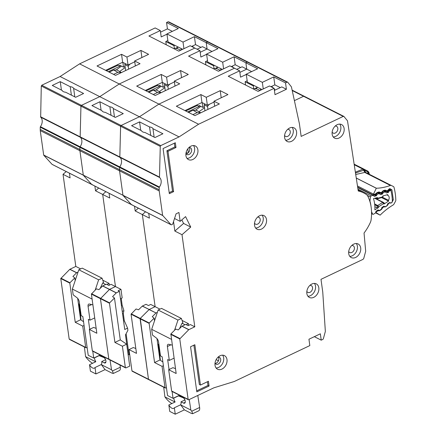 <?xml version="1.0" encoding="UTF-8"?>
<svg xmlns="http://www.w3.org/2000/svg" width="436" height="436" viewBox="0 0 436 436"><rect width="100%" height="100%" fill="white"/><g stroke="black" fill="none" stroke-linecap="round" stroke-linejoin="round"><path stroke-width="0.65" d="M376.05 194.102L377.015 194.592L376.628 195.41A0.725 0.534 -63.1 0 1 376.137 195.862L374.47 196.336A0.725 0.534 -63.1 0 1 373.979 196.156L373.608 195.557A0.725 0.534 -63.1 0 0 373.118 195.377L371.292 195.895A1.09 0.796 116.9 0 0 371.161 195.944A1.09 0.796 116.9 0 0 370.426 197.018L367.335 195.448M386.83 194.848L387.887 195.388A3.722 2.725 -63.1 0 1 387.931 195.41A3.722 2.725 -63.1 0 1 388.492 200.293L382.585 197.295M388.116 203.503L388.296 204.119L387.337 205.585L385.424 206.86A1.09 0.452 -123.7 0 0 385.348 206.664L386.928 205.656A0.725 0.534 -63.1 0 0 387.321 205.078L387.517 204.212A0.725 0.534 -63.1 0 1 387.909 203.634L389.506 202.615A0.725 0.534 -63.1 0 1 390.057 202.593L390.591 202.991A0.725 0.534 -63.1 0 0 391.141 202.969L391.31 202.86A1.815 1.33 -63.1 0 0 392.346 200.876A56.26 41.213 116.9 0 0 391.19 191.54A1.815 1.33 -63.1 0 0 390.607 190.723L388.634 189.72M371.554 213.449L372.518 213.94A1.09 0.796 116.9 0 0 372.818 214.267A1.09 0.796 116.9 0 0 373.554 214.19L375.309 213.068A0.725 0.534 -63.1 0 0 375.701 212.49L375.897 211.629A0.725 0.534 -63.1 0 1 376.29 211.051L377.887 210.027A0.725 0.534 -63.1 0 1 378.432 210.01L378.971 210.403A0.725 0.534 -63.1 0 0 379.516 210.381L381.124 209.362A0.725 0.534 -63.1 0 0 381.511 208.79L381.718 207.912A0.725 0.534 -63.1 0 1 382.105 207.345L383.702 206.31A0.725 0.534 -63.1 0 1 384.258 206.293L384.781 206.691A0.725 0.534 -63.1 0 0 385.331 206.675M369.761 201.018L369.941 201.11A29.544 21.642 -63.1 0 1 370.982 206.141M372.518 213.94L371.527 211.629M369.941 201.11L370.426 197.018M374.873 206.691L376.977 207.759L378.617 207.471L374.873 209.858A34.264 25.097 116.9 0 0 373.483 198.62L377.385 197.519L377.74 198.086L376.911 198.805A0.725 0.534 -63.1 0 1 376.59 198.778L376.59 198.778A0.725 0.534 -63.1 0 1 376.421 198.625L382.59 196.881M382.094 197.339L382.972 195.938L387.74 194.592A51.541 37.758 -63.1 0 1 387.887 195.388M388.492 200.293A51.541 37.758 -63.1 0 1 388.547 201.132L383.974 204.053L384.361 203.132L383.206 202.299A0.725 0.534 -63.1 0 1 383.26 202.337L383.331 202.38M388.073 190.63L389.13 191.17A0.725 0.534 -63.1 0 1 389.626 190.712L389.806 190.663A1.815 1.33 -63.1 0 1 390.607 190.723M389.13 191.17L388.743 191.987A0.725 0.534 -63.1 0 1 388.253 192.44L386.579 192.908A0.725 0.534 -63.1 0 1 386.1 192.734L385.718 192.129A0.725 0.534 -63.1 0 0 385.555 191.976L383.844 191.11M382.061 192.374L383.075 192.886A0.725 0.534 -63.1 0 1 383.571 192.423L385.233 191.954A0.725 0.534 -63.1 0 1 385.555 191.976M383.075 192.886L382.699 193.693A0.725 0.534 -63.1 0 1 382.198 194.156L380.53 194.614A0.725 0.534 -63.1 0 1 380.05 194.44L379.663 193.835A0.725 0.534 -63.1 0 0 379.505 193.688L377.925 192.886M377.015 194.592A0.725 0.534 -63.1 0 1 377.511 194.14L379.184 193.666A0.725 0.534 -63.1 0 1 379.505 193.688M378.617 207.471L378.802 206.659L377.347 206.108A0.725 0.534 -63.1 0 1 377.74 205.53L378.802 206.659L383.467 203.677L382.715 202.353A0.725 0.534 -63.1 0 1 383.206 202.299L375.074 198.173L383.146 202.277M383.26 202.337L383.467 203.677L383.974 204.053M388.547 201.132L381.598 197.606M375.276 198.113L377.233 198.838L382.383 197.383L383.418 195.813M218.447 360.779L216.163 359.624M203.994 111.267L204.947 110.755M197.252 104.744L197.355 105.485L199.23 106.439L199.094 105.485L202.844 107.381L202.179 102.618L207.356 105.245L214.081 102.051L210.163 103.915A5.079 3.722 116.9 0 0 207.536 106.531L204.119 104.798A5.079 3.722 116.9 0 1 204.697 103.899M204.958 110.809L204.119 104.798M207.934 109.398L207.536 106.531M195.78 109.997L200.827 106.362M204.533 107.746L198.963 111.763M200.413 112.597L196.293 110.226L193.028 110.248L197.154 112.619L200.74 112.815M197.154 112.619L192.914 114.63M188.51 112.395L193.028 110.248M259.845 90.563A17.059 8.426 -115.4 0 0 253.191 88.9M189.235 399.534L190.854 410.053L191.813 411.317L192.647 413.699L191.306 413.383L184.363 409.862L175.245 414.2L169.735 411.404L168.841 404.979L175.114 401.997A5.99 2.959 -115.4 0 1 173.757 398.128L178.488 395.883L183.72 398.03A5.99 2.959 -115.4 0 0 184.76 399.529M197.786 395.468L199.634 407.475A5.445 2.687 64.6 0 1 199.65 407.589A5.445 2.687 64.6 0 1 198.685 410.826L192.647 413.699M160.388 360.294L158.617 345.971A2.905 1.433 -115.4 0 0 158.611 345.912A2.905 1.433 -115.4 0 0 157.865 343.89M178.853 395.556L183.72 398.03M182.063 320.422L188.412 323.643L188.657 325.392M184.935 399.965L181.027 401.818L183.561 403.104A3.45 1.7 64.6 0 0 184.624 403.202A3.45 1.7 64.6 0 0 185.038 400.259A3.45 1.7 64.6 0 0 182.728 397.071L179.283 395.125M171.419 339.333L151.69 329.322L152.486 335.077L156.361 338.014A3.63 1.793 64.6 0 1 158.573 342.037L160.502 355.94L162.154 356.773L167.533 395.523L173.038 398.319L179.31 395.338M184.363 409.862L180.624 404.793A5.99 2.959 -115.4 0 0 181.027 401.818M180.624 404.793L174.351 407.774A5.99 2.959 64.6 0 1 173.692 408.363A5.99 2.959 64.6 0 1 168.841 404.979M170.945 344.816L167.386 346.511L169.315 360.409L167.664 359.569L169.043 369.526M172.089 391.479L173.038 398.319M169.315 360.409L174.029 358.169M172.22 345.116L168.737 344.298A3.63 1.793 64.6 0 0 168.029 344.347A3.63 1.793 64.6 0 0 167.386 346.511M188.412 323.643L186.205 324.695M174.553 330.275L177.953 320.073L181.376 318.449L182.891 322.803L182.035 323.212L185.033 324.733M171.915 403.545C169.697 402.265 167.642 400.428 165.745 398.035L164.906 396.885L163.713 387.228M175.245 414.2L174.351 407.774M190.854 410.053L180.635 404.864M179.474 328.684L182.035 323.212M151.69 329.322L158.126 310.012L161.543 308.383L181.376 318.449M175.043 402.03L164.906 396.885M177.953 320.073L158.126 310.012M351.765 245.506A3.81 2.79 -63.1 0 1 353.127 245.702A3.81 2.79 -63.1 0 1 354.392 247.675A3.81 2.79 -63.1 0 1 353.007 251.605A3.81 2.79 -63.1 0 1 349.677 252.499A3.81 2.79 -63.1 0 1 348.713 251.518M309.898 285.384A3.81 2.79 -63.1 0 1 311.255 285.58A3.81 2.79 -63.1 0 1 312.525 287.558A3.81 2.79 -63.1 0 1 311.141 291.482A3.81 2.79 -63.1 0 1 307.811 292.382A3.81 2.79 -63.1 0 1 306.846 291.401M335.197 126.08A3.81 2.79 -63.1 0 1 336.554 126.282A3.81 2.79 -63.1 0 1 337.824 128.255A3.81 2.79 -63.1 0 1 336.434 132.179A3.81 2.79 -63.1 0 1 333.104 133.078A3.81 2.79 -63.1 0 1 332.145 132.097M287.646 129.394A3.81 2.79 -63.1 0 1 289.003 129.59A3.81 2.79 -63.1 0 1 290.272 131.563A3.81 2.79 -63.1 0 1 288.888 135.492A3.81 2.79 -63.1 0 1 285.553 136.386A3.81 2.79 -63.1 0 1 284.594 135.405M257.583 217.15A3.81 2.79 -63.1 0 1 258.946 217.351A3.81 2.79 -63.1 0 1 260.216 219.324A3.81 2.79 -63.1 0 1 258.826 223.248A3.81 2.79 -63.1 0 1 255.496 224.148A3.81 2.79 -63.1 0 1 254.531 223.167M284.599 137.509A7.625 5.586 -63.1 0 1 287.373 129.661A7.625 5.586 -63.1 0 1 294.033 127.868A7.625 5.586 -63.1 0 1 296.573 131.819A7.625 5.586 -63.1 0 1 293.799 139.667A7.625 5.586 -63.1 0 1 287.133 141.46A7.625 5.586 -63.1 0 1 284.599 137.509M285.678 140.239A7.625 5.586 116.9 0 0 293.265 130.141A7.625 5.586 116.9 0 0 292.185 127.416M185.927 155.647A7.625 5.586 -63.1 0 1 188.701 147.793A7.625 5.586 -63.1 0 1 195.366 146A7.625 5.586 -63.1 0 1 197.9 149.951A7.625 5.586 -63.1 0 1 195.126 157.805A7.625 5.586 -63.1 0 1 188.466 159.598A7.625 5.586 -63.1 0 1 185.927 155.647M187.011 158.372A7.625 5.586 116.9 0 0 194.598 148.278A7.625 5.586 116.9 0 0 193.519 145.548M215.019 365.27A7.625 5.586 -63.1 0 1 217.787 357.416A7.625 5.586 -63.1 0 1 224.453 355.623A7.625 5.586 -63.1 0 1 226.987 359.575A7.625 5.586 -63.1 0 1 224.218 367.428A7.625 5.586 -63.1 0 1 217.553 369.221A7.625 5.586 -63.1 0 1 215.019 365.27M216.098 367.995A7.625 5.586 116.9 0 0 223.684 357.902A7.625 5.586 116.9 0 0 222.605 355.171M254.537 225.27A7.625 5.586 -63.1 0 1 257.311 217.422A7.625 5.586 -63.1 0 1 263.976 215.629A7.625 5.586 -63.1 0 1 266.51 219.581A7.625 5.586 -63.1 0 1 263.736 227.429A7.625 5.586 -63.1 0 1 257.077 229.222A7.625 5.586 -63.1 0 1 254.537 225.27M255.621 228.001A7.625 5.586 116.9 0 0 263.208 217.902A7.625 5.586 116.9 0 0 262.129 215.177M306.851 293.504A7.625 5.586 -63.1 0 1 309.625 285.656A7.625 5.586 -63.1 0 1 316.285 283.863A7.625 5.586 -63.1 0 1 318.825 287.815A7.625 5.586 -63.1 0 1 316.051 295.663A7.625 5.586 -63.1 0 1 309.391 297.456A7.625 5.586 -63.1 0 1 306.851 293.504M307.93 296.229A7.625 5.586 116.9 0 0 315.517 286.136A7.625 5.586 116.9 0 0 314.438 283.405M348.718 253.621A7.625 5.586 -63.1 0 1 351.492 245.773A7.625 5.586 -63.1 0 1 358.158 243.98A7.625 5.586 -63.1 0 1 360.692 247.931A7.625 5.586 -63.1 0 1 357.918 255.779A7.625 5.586 -63.1 0 1 351.258 257.572A7.625 5.586 -63.1 0 1 348.718 253.621M349.797 256.352A7.625 5.586 116.9 0 0 357.389 246.253A7.625 5.586 116.9 0 0 356.305 243.528M332.15 134.201A7.625 5.586 -63.1 0 1 334.919 126.353A7.625 5.586 -63.1 0 1 341.584 124.56A7.625 5.586 -63.1 0 1 344.118 128.511A7.625 5.586 -63.1 0 1 341.35 136.359A7.625 5.586 -63.1 0 1 334.685 138.152A7.625 5.586 -63.1 0 1 332.15 134.201M333.229 136.926A7.625 5.586 116.9 0 0 340.816 126.832A7.625 5.586 116.9 0 0 339.737 124.102M150.714 135.394L149.543 126.952A5.81 2.72 -7.9 0 1 152.954 128.685L154.126 137.127M186.074 153.794A3.81 2.79 116.9 0 0 189.731 148.747A3.81 2.79 116.9 0 0 189.273 147.499M188.973 147.526A3.81 2.79 -63.1 0 1 190.336 147.722A3.81 2.79 -63.1 0 1 191.606 149.701A3.81 2.79 -63.1 0 1 190.216 153.625A3.81 2.79 -63.1 0 1 186.886 154.518A3.81 2.79 -63.1 0 1 185.921 153.537M215.161 363.417A3.81 2.79 116.9 0 0 218.818 358.37A3.81 2.79 116.9 0 0 218.36 357.122M218.065 357.149A3.81 2.79 -63.1 0 1 219.422 357.346A3.81 2.79 -63.1 0 1 220.692 359.324A3.81 2.79 -63.1 0 1 219.303 363.248A3.81 2.79 -63.1 0 1 215.973 364.142A3.81 2.79 -63.1 0 1 215.013 363.161M304.208 96.269L343.851 116.39L347.497 120.821L358.245 190.979A41.017 30.046 -63.1 0 1 363.624 192.886A41.017 30.046 -63.1 0 1 366.474 194.614A7.259 5.319 -63.1 0 1 367.831 196.238A43.556 31.904 -63.1 0 1 371.107 219.842A7.259 5.319 -63.1 0 1 370.338 222.474A41.017 30.046 -63.1 0 1 364.044 233.042L365.684 251.25L363.744 258.472L363.057 259.333L320.989 279.334L322.754 292.038L325.338 331.229A1.09 0.796 -63.1 0 1 325.294 331.643L323.392 338.592A1.09 0.796 -63.1 0 1 322.705 339.459L321.228 340.162L320.346 333.812L308.944 339.23L309.822 345.585L234.323 381.478L213.853 387.827L188.804 399.736A0.725 0.534 -63.1 0 1 188.145 399.371L179.757 338.919L188.755 329.703L194.788 326.809L182.008 234.699L190.734 227.063L185.578 216.616L180.161 221.363L178.924 212.468L176.073 213.825L172.781 223.87A0.725 0.534 -63.1 0 1 172.34 224.404L171.555 224.774A0.725 0.534 -63.1 0 1 171.026 224.698L162.617 215.389L159.227 190.968A7.259 5.319 -63.1 0 1 159.162 189.764L159.222 187.556A0.725 0.534 -63.1 0 1 159.402 187.033A7.259 5.319 116.9 0 0 159.641 177.523A0.725 0.534 -63.1 0 1 159.483 177.087L160.268 146.392A0.725 0.534 -63.1 0 1 160.753 145.608L179.071 136.899L198.587 124.233L274.124 88.317L275.007 94.672L286.408 89.249L285.526 82.9L287.008 82.197A1.09 0.796 -63.1 0 1 287.635 82.175A1.09 0.796 -63.1 0 1 287.836 82.344L291.313 86.737A1.09 0.796 -63.1 0 1 291.461 87.058L299.396 123.704L301.156 136.408L343.225 116.407L292.207 90.519M344.048 116.548L343.225 116.407M209.084 386.034L196.827 391.86L190.57 346.756L194.848 344.723L200.446 385.064L208.424 381.266L209.084 386.034L207.983 385.473L196.685 390.841M173.604 191.638L169.326 193.671L163.069 148.567L175.327 142.741L175.986 147.504L168.007 151.303L173.604 191.638L172.503 191.077L169.184 192.652M184.957 110.591L201.961 102.509L200.86 94.568L206.255 97.31L220.224 90.666L227.935 94.579L213.967 101.223L219.368 103.959L194.854 115.616L176.346 106.221L200.86 94.568M152.954 128.685L162.928 133.748L154.944 137.542L144.975 132.484A5.81 2.72 -7.9 0 1 141.558 130.751L131.59 125.688L139.569 121.895L149.543 126.952M140.741 130.337L139.569 121.895M188.352 152.665L187.818 148.834M274.124 88.317L269.497 85.974L258.096 91.391L228.241 76.24L239.642 70.823L229.837 65.847L218.436 71.27L188.581 56.119L199.982 50.696L190.178 45.72L178.776 51.143L148.921 35.992L160.323 30.569L155.145 27.942L79.608 63.858L119.268 83.984L194.805 48.069L119.268 83.984L158.927 104.111L234.464 68.196L158.927 104.111L198.587 124.233M245.566 85.036L245.114 81.766L247.168 80.785M246.291 74.431L240.525 77.172L239.642 70.823M236.726 69.34L242.122 66.779L246.749 69.128L239.86 72.398L246.749 69.128L251.648 71.613M222.327 69.417L207.694 61.988L206.593 54.048L222.676 62.212L234.078 56.789L245.866 62.773L247.348 62.07A1.09 0.796 -63.1 0 1 247.975 62.048A1.09 0.796 -63.1 0 1 248.177 62.217L247.348 62.07L245.866 62.773L246.749 69.128L245.866 62.773L257.654 68.757L246.253 74.175L262.336 82.339L273.743 76.916L285.526 82.9M165.255 388.007L148.731 379.625A0.725 0.534 -63.1 0 0 149.145 379.609L148.485 379.249L140.234 318.416L140.098 318.798L131.067 314.214L136.07 308.977L138.577 309.789L142.267 306.11L146.022 304.301L148.442 305.532L150.725 304.448L155.129 306.682L142.349 214.577L145.531 211.792L142.349 214.577L135.187 210.942L134.533 206.212M142.37 306.034L149.199 309.5L155.129 306.682L149.199 309.5L156.034 312.966L149.096 309.576L140.234 318.416L149.199 309.5L142.267 306.11M52.157 164.41L131.481 204.658A0.725 0.534 -63.1 0 1 131.367 204.571L131.895 204.648L131.367 204.571L122.957 195.263L43.698 155.156L52.042 164.323L91.702 184.45L92.236 184.521L91.702 184.45L83.358 175.283L91.702 184.45L131.367 204.571L123.023 195.404L162.683 215.531M43.638 155.009L122.957 195.263L119.568 170.841A7.259 5.319 -63.1 0 1 119.502 169.642L119.568 170.841L79.908 150.714A7.259 5.319 -63.1 0 1 79.843 149.515L79.908 150.714L40.248 130.593L43.698 155.156M159.402 187.033L40.417 126.658L40.237 127.176L79.897 147.303L79.843 149.515L79.897 147.303A0.725 0.534 -63.1 0 1 80.082 146.785L79.897 147.303L119.562 167.429L119.502 169.642L119.562 167.429A0.725 0.534 -63.1 0 1 119.742 166.912L119.562 167.429L159.222 187.556M40.417 126.658A7.259 5.319 116.9 0 0 40.662 117.142L80.322 137.269A0.725 0.534 -63.1 0 1 80.164 136.839L80.322 137.269A7.259 5.319 116.9 0 1 80.082 146.785A7.259 5.319 116.9 0 0 80.322 137.269L119.982 157.396A7.259 5.319 116.9 0 1 119.742 166.912A7.259 5.319 116.9 0 0 119.982 157.396A0.725 0.534 -63.1 0 1 119.824 156.965L119.982 157.396L159.641 177.523M40.504 116.712L119.824 156.965L120.609 126.266A0.725 0.534 -63.1 0 1 121.094 125.481L120.609 126.266L80.949 106.144A0.725 0.534 -63.1 0 1 81.434 105.354L80.949 106.144L41.284 86.017L40.662 117.142M41.284 86.017L41.774 85.233L121.094 125.481L139.411 116.772L158.927 104.111L139.411 116.772L179.071 136.899M303.565 96.28L294.398 100.64L303.565 96.28L304.388 96.427M148.741 213.422L149.401 218.153L142.349 214.577L155.129 306.682L159.963 309.135M156.034 312.966L157.347 312.345M131.203 313.833L149.27 323.005L154.137 318.144L152.24 316.721L155.925 313.043M162.061 366.354L154.567 362.55L149.134 323.381L140.098 318.798L148.485 379.249L165.01 387.631L162.061 366.354L163.396 365.717M166.438 387.631L165.669 387.996L165.01 387.631L165.669 387.996M270.947 86.71L274.844 84.856L280.283 87.614M261.987 89.544L247.354 82.115L246.253 74.175M154.567 362.55L159.947 359.994L156.976 338.598M154.513 320.847L154.137 318.144M149.27 323.005L149.134 323.381M159.947 359.994L162.879 361.978M194.788 326.809L190.385 324.575L188.101 325.654L185.681 324.428L181.926 326.237L178.237 329.916L175.73 329.104L170.863 333.96L176.16 373.51L168.672 369.706L172.945 367.673L175.485 368.643M182.008 234.699L174.847 231.069L173.533 221.581M180.161 221.363L174.542 218.512M321.228 340.162L314.34 336.668M263.257 88.939L262.336 82.339M271.563 86.415A18.148 8.96 64.6 0 1 273.181 87.843M274.206 88.9A18.148 8.96 64.6 0 1 275.187 90.039M245.114 81.766L253.305 85.919L254.106 85.543M253.698 88.742L253.305 85.919M256.003 88.737L257.453 87.336L254.76 88.612M260.526 88.797L260.259 90.366M221.21 97.778L220.224 90.666M207.356 105.245L206.255 97.31M187.742 153.189L186.145 152.382M202.844 107.381L204.38 106.651M199.23 106.439L187.627 111.948M197.355 105.485L185.758 111M181.828 219.897L183.572 223.428L174.847 231.069M274.413 90.405L281.781 86.9L286.408 89.249M168.672 369.706L171.62 390.988A0.725 0.534 -63.1 0 0 171.866 391.365L188.39 399.747M214.659 106.199L213.967 101.223M190.734 227.063L183.572 223.428M274.844 84.856L273.743 76.916M200.446 385.064L199.339 384.503L193.884 345.181M207.465 381.723L207.983 385.473M175.986 147.504L174.885 146.948L174.367 143.199M168.007 151.303L166.906 150.742L174.885 146.948M172.503 191.077L166.906 150.742M164.334 91.14L165.288 90.634M157.592 84.622L157.696 85.358L159.565 86.312L159.434 85.358L163.184 87.26L162.519 82.497L167.697 85.124L174.422 81.924L170.503 83.788A5.079 3.722 116.9 0 0 167.876 86.404L164.459 84.671A5.079 3.722 116.9 0 1 165.037 83.772M165.293 90.688L164.459 84.671M168.274 89.271L167.876 86.404M156.121 89.871L161.167 86.235M164.868 87.625L159.298 91.636M160.753 92.476L156.628 90.105L153.368 90.121L157.489 92.492L161.08 92.688M157.489 92.492L153.254 94.508M148.85 92.269L153.368 90.121M220.185 70.436A17.059 8.426 -115.4 0 0 213.531 68.779M111.055 115.268L109.883 106.831A5.81 2.72 -7.9 0 1 113.295 108.564L114.466 117.001M160.753 145.608L121.094 125.481L139.411 116.772L99.751 96.645L119.268 83.984L99.751 96.645L81.434 105.354L99.751 96.645L60.092 76.523L79.608 63.858M159.483 177.087L119.824 156.965L120.609 126.266L160.268 146.392M162.617 215.389L122.957 195.263L119.568 170.841L159.227 190.968M131.961 370.862A0.725 0.534 -63.1 0 0 132.206 371.238L148.731 379.625A0.725 0.534 -63.1 0 1 148.485 379.249L131.961 370.862L129.007 349.579L133.285 347.547L135.825 348.517M125.595 367.886L109.071 359.498A0.725 0.534 -63.1 0 0 109.485 359.487L108.826 359.122L100.438 298.671L109.54 289.379L116.368 292.845L119.448 291.379L118.129 290.708L120.979 289.351L122.167 297.93L120.472 298.736M145.297 90.47L162.301 82.382L161.2 74.442L166.596 77.183L180.564 70.539L188.276 74.452L174.307 81.096L179.708 83.832L155.189 95.489L136.686 86.099L161.2 74.442M122.233 311.44L123.933 310.634L123.29 313.391L122.554 313.746M121.431 305.658L122.167 305.309L123.933 310.634M123.573 321.092L124.309 320.743L127.59 328.139L124.74 329.491L119.448 291.379M113.295 108.564L123.268 113.622L115.284 117.415L105.31 112.357A5.81 2.72 -7.9 0 1 101.899 110.624L91.931 105.567L99.909 101.768L109.883 106.831M101.081 110.21L99.909 101.768M205.906 64.91L205.454 61.639L207.509 60.659M206.631 54.309L200.865 57.051L199.982 50.696M197.067 49.219L202.462 46.652L207.089 49.001L200.2 52.276L207.089 49.001L211.989 51.486M182.668 49.29L168.034 41.867L166.934 33.926L183.016 42.085L194.418 36.668L206.206 42.646L207.689 41.943A1.09 0.796 -63.1 0 1 208.31 41.927A1.09 0.796 -63.1 0 1 208.512 42.09L207.689 41.943L206.206 42.646L207.089 49.001L206.206 42.646L217.995 48.63L206.593 54.048M102.711 285.912L109.54 289.379L115.469 286.556L109.436 289.45L100.438 298.671L91.407 294.087L96.411 288.85L98.918 289.668L102.607 285.989L106.357 284.174L108.782 285.406L111.066 284.321L115.469 286.556L102.689 194.451L105.872 191.666L102.689 194.451L95.528 190.815L94.874 186.085M83.298 175.136L79.908 150.714L83.298 175.136M80.164 136.839L80.949 106.144L80.164 136.839M109.082 193.295L109.741 198.026L102.689 194.451L115.469 286.556L120.979 289.351M91.538 293.711L109.61 302.878L114.477 298.017L112.575 296.6L116.265 292.916L102.607 285.989M122.402 346.228L114.908 342.423L109.474 303.254L100.438 298.671L108.826 359.122L125.35 367.51L122.402 346.228L126.674 344.195L129.715 366.109L126.009 367.87L125.35 367.51L126.009 367.87M127.59 328.139L127.895 330.363L125.486 334.892L128.473 357.171M129.748 354.92L129.001 354.539L128.26 354.888M231.287 66.583L235.184 64.73L240.623 67.493M114.908 342.423L120.287 339.867L114.477 298.017M109.61 302.878L109.474 303.254M120.287 339.867L126.674 344.195M121.208 298.388L122.167 305.309M123.29 313.391L124.309 320.743M126.113 333.72L129.001 354.539M223.592 68.817L222.676 62.212M231.898 66.294A18.148 8.96 64.6 0 1 233.522 67.716M205.454 61.639L213.645 65.798L214.441 65.416M214.038 68.621L213.645 65.798M216.343 68.616L217.787 67.209L215.101 68.49M220.867 68.675L220.6 70.24M181.55 77.652L180.564 70.539M167.697 85.124L166.596 77.183M163.184 87.26L164.721 86.53M159.565 86.312L147.968 91.827M157.696 85.358L146.098 90.873M138.37 208.157L135.187 210.942M129.007 349.579L136.501 353.383L131.067 314.214M175 86.072L174.307 81.096M235.184 64.73L234.078 56.789M124.674 71.019L125.628 70.507M117.933 64.495L118.036 65.237L119.905 66.185L119.775 65.231L123.519 67.133L122.859 62.37L128.037 64.997L134.762 61.798L130.844 63.661A5.079 3.722 116.9 0 0 128.217 66.277L124.8 64.544A5.079 3.722 116.9 0 1 125.377 63.645M125.633 70.561L124.8 64.544M128.615 69.144L128.217 66.277M116.456 69.744L121.502 66.109M125.208 67.498L119.638 71.509M121.094 72.349L116.968 69.978L113.703 70L117.829 72.365L121.421 72.567M117.829 72.365L113.594 74.382M109.185 72.147L113.703 70M180.526 50.309A17.059 8.426 -115.4 0 0 173.871 48.652M110.025 359.983L111.534 369.804L112.488 371.063L113.322 373.445L111.987 373.134L105.043 369.614L95.92 373.952L90.416 371.156L89.522 364.73L95.795 361.749A5.99 2.959 -115.4 0 1 94.438 357.88L99.163 355.629L104.4 357.776A5.99 2.959 -115.4 0 0 105.441 359.28M119.976 365.036L120.314 367.226A5.445 2.687 64.6 0 1 120.331 367.335A5.445 2.687 64.6 0 1 119.36 370.578L113.322 373.445M81.069 320.04L79.297 305.718A2.905 1.433 -115.4 0 0 79.292 305.658A2.905 1.433 -115.4 0 0 78.545 303.636M99.528 355.307L104.4 357.776M102.743 280.174L109.093 283.395L109.332 285.144M105.616 359.711L101.708 361.569L104.242 362.856A3.45 1.7 64.6 0 0 105.305 362.954A3.45 1.7 64.6 0 0 105.714 360.011A3.45 1.7 64.6 0 0 103.403 356.822L99.958 354.877M92.1 299.085L72.365 289.068L73.166 294.823L77.036 297.766A3.63 1.793 64.6 0 1 79.254 301.788L81.183 315.686L82.835 316.525L88.208 355.275L93.718 358.07L99.991 355.089M105.043 369.614L101.305 364.54A5.99 2.959 -115.4 0 0 101.708 361.569M101.305 364.54L95.032 367.526A5.99 2.959 64.6 0 1 94.372 368.115A5.99 2.959 64.6 0 1 89.522 364.73M91.625 304.568L88.067 306.257L89.996 320.16L88.344 319.321L89.723 329.278M92.77 351.225L93.718 358.07M89.996 320.16L94.71 317.915M92.901 304.868L89.413 304.045A3.63 1.793 64.6 0 0 88.71 304.099A3.63 1.793 64.6 0 0 88.067 306.257M109.093 283.395L106.885 284.441M95.233 290.027L98.634 279.819L102.057 278.195L103.572 282.555L102.716 282.959L105.714 284.479M92.596 363.297C90.377 362.016 88.323 360.174 86.426 357.782L85.581 356.632L84.393 346.974M95.92 373.952L95.032 367.526M111.534 369.804L101.31 364.616M100.155 288.43L102.716 282.959M72.365 289.068L78.802 269.759L82.224 268.135L102.057 278.195M95.724 361.782L85.581 356.632M98.634 279.819L78.802 269.759M71.39 95.141L70.223 86.704A5.81 2.72 -7.9 0 1 73.635 88.437L74.807 96.874M92.301 350.735A0.725 0.534 -63.1 0 0 92.541 351.111L109.071 359.498A0.725 0.534 -63.1 0 1 108.826 359.122L92.301 350.735L89.347 329.458L93.626 327.425L96.165 328.39M105.632 70.343L122.641 62.255L121.54 54.315L126.936 57.056L140.904 50.413L148.616 54.331L134.648 60.969L140.043 63.711L115.529 75.363L97.021 65.972L121.54 54.315M73.635 88.437L83.603 93.495L75.624 97.288L65.651 92.23A5.81 2.72 -7.9 0 1 62.239 90.497L52.266 85.44L60.25 81.646L70.223 86.704M61.422 90.083L60.25 81.646M166.247 44.783L165.789 41.513L167.849 40.532M166.966 34.182L161.206 36.924L160.323 30.569M160.541 32.15L167.429 28.874L172.329 31.359M167.429 28.874L166.547 22.519L178.335 28.503L166.934 33.926M69.825 339.361L69.166 338.995L60.778 278.544L69.776 269.328L75.809 266.434L63.029 174.324L66.212 171.539M40.237 127.176L40.248 130.593M41.774 85.233L60.092 76.523M168.852 21.969L168.029 21.816L166.547 22.519M69.422 173.168L70.082 177.904L63.029 174.324M69.88 269.252L76.709 272.718L78.028 272.091M75.809 266.434L80.644 268.887M60.915 278.168L69.945 282.751L74.818 277.896L72.916 276.473L76.605 272.794L69.776 269.328M87.113 347.383L86.35 347.748L85.69 347.383L82.736 326.101L75.248 322.302L69.814 283.127L60.778 278.544M191.627 46.456L195.519 44.608L200.958 47.366M75.248 322.302L80.627 319.746L77.657 298.344M75.194 280.593L74.818 277.896M69.945 282.751L69.814 283.127M84.072 325.469L82.736 326.101M80.627 319.746L83.554 321.73M86.35 347.748L69.166 338.995M183.932 48.69L183.016 42.085M192.238 46.167A18.148 8.96 64.6 0 1 193.862 47.589M165.789 41.513L173.986 45.671L174.781 45.289M174.373 48.494L173.986 45.671M176.684 48.489L178.128 47.083L175.441 48.363M181.202 48.549L180.94 50.113M141.891 57.525L140.904 50.413M128.037 64.997L126.936 57.056M123.519 67.133L125.056 66.403M119.905 66.185L108.308 71.7M118.036 65.237L106.439 70.746M98.71 188.03L95.528 190.815M89.347 329.458L96.841 333.257L91.407 294.087M135.34 65.945L134.648 60.969M195.519 44.608L194.418 36.668M355.743 174.498L364.769 172.433L365.771 172.509L367.919 173.593L367.777 171.893L367.919 173.593L393.43 186.543L365.711 172.476L364.371 170.253L363.733 170.193L362.817 169.217L364.452 170.209L362.899 169.13L355.395 172.176M354.266 164.748L362.899 169.13A1.815 1.33 -63.1 0 1 363.422 169.01A1.815 1.33 -63.1 0 1 363.902 169.114L367.221 170.798L368.643 173.032L367.957 171.174L367.221 170.798L367.777 171.893L364.452 170.209A1.815 1.237 -63.1 0 0 363.902 169.114L354.179 164.181M378.235 209.934L378.116 210.686L375.832 212.207A1.09 0.796 116.9 0 0 376.11 212.588L380.132 215.144L375.56 212.823M368.093 173.686A1.815 1.33 116.9 0 0 368.093 173.681L393.43 186.543A1.815 1.33 -63.1 0 1 393.997 187.289A60.615 44.401 116.9 0 1 395.817 200.091A1.815 1.33 -63.1 0 1 395.523 201.258L393.948 204.119A1.815 1.33 -63.1 0 1 393.163 204.953A61.705 45.202 -63.1 0 0 380.23 215.052A1.815 1.33 -63.1 0 1 380.132 215.144M357.667 187.153L373.363 195.121L373.341 194.669A1.09 0.796 -63.1 0 1 373.483 194.091L357.487 185.97M364.867 172.482L390.389 185.436A1.815 1.33 -63.1 0 1 391.294 185.458M390.389 185.436A61.705 45.202 -63.1 0 1 376.415 188.238L356.277 178.019M356.288 178.084L376.312 188.243A1.815 1.33 -63.1 0 1 376.415 188.238M376.312 188.243L373.483 194.091M373.38 195.126L357.678 187.24M357.689 187.311L373.363 195.263L375.527 194.614L376.181 193.818L375.854 193.698L377.069 192.543L379.08 191.938L380.421 192.538L379.603 193.252A0.725 0.534 -63.1 0 1 379.276 193.23L379.276 193.23A0.725 0.534 -63.1 0 1 379.118 193.088L381.783 192.281M375.238 194.565L375.723 194.107M382.258 207.247L382.525 207.972L381.565 209.433L379.652 210.713L378.279 210.801L377.908 210.016M384.012 206.212L383.882 206.833L382.579 207.705L381.92 207.509M385.424 206.86L384.051 206.953L383.735 206.293M389.773 202.517L388.351 203.857L387.817 203.705M387.353 190.924L389.185 188.897L389.948 188.668L391.91 189.834L393.321 199.748L391.92 202.527L391.19 203.013L389.822 203.1L389.555 202.582M381.293 192.745L383.13 190.717L385.135 190.118L386.481 190.717L385.664 191.431A0.725 0.534 -63.1 0 1 385.173 191.262L387.838 190.461M384.405 190.941L385.991 191.464L387.642 190.968L388.296 190.172L387.964 190.052M378.35 192.761L379.936 193.29L381.587 192.788L382.236 191.993L381.909 191.873M355.52 173.021L363.733 170.193L364.769 172.433L365.711 172.476M369.352 174.324L368.9 172.351A1.815 0.943 166 0 1 368.643 173.032A63.035 46.178 -63.1 0 1 368.894 174.089M364.076 170.209L364.076 170.209A1.815 1.106 -84.3 0 0 363.962 169.757M374.638 203.955L377.74 205.53L382.715 202.353L374.688 198.282M384.132 206.228L384.258 206.293A1.09 0.736 -55.5 0 1 384.051 206.953M371.292 195.895L357.967 189.131M375.363 198.091L376.421 198.625L375.979 197.917M376.977 207.759L377.347 206.108L374.731 204.778M383.397 202.435L384.29 203.094M373.118 195.377L357.727 187.567M388.416 189.96L389.806 190.663M388.345 190.063L389.626 190.712M373.919 196.058L374.47 196.336M388.743 191.987L387.075 191.137M374.361 194.963L376.137 195.862M388.253 192.44L386.203 191.404M375.233 194.701L376.628 195.41M386.579 192.908L386.034 192.63M377.511 194.14L376.344 193.546M379.184 193.666L377.75 192.941M383.669 191.159L385.233 191.954M382.345 191.802L383.571 192.423M379.985 194.336L380.53 194.614M382.699 193.693L381.162 192.919M380.279 193.186L382.198 194.156M191.742 411.224L199.634 407.475M183.561 403.104L185.218 402.319M131.367 204.571L171.026 224.698M168.029 21.816L287.008 82.197M159.162 189.764L40.183 129.388M188.859 329.627L182.03 326.161M188.755 329.703L181.926 326.237M179.894 338.543L170.863 333.96M179.757 338.919L170.727 334.336M188.145 399.371L171.62 390.988M112.423 370.976L120.314 367.226M104.242 362.856L105.899 362.065M375.723 212.392L376.11 212.588M373.341 194.669L375.854 193.698M378.279 210.801A1.09 0.736 -55.5 0 0 378.486 210.043M379.652 210.713A1.09 0.452 -123.7 0 0 379.522 210.381M381.565 209.433A1.09 0.452 -123.7 0 0 381.407 209.057M382.525 207.972L381.729 207.868M388.296 204.119L387.577 204.037M389.822 203.1A1.09 0.736 -55.5 0 0 390.013 202.571M393.321 199.748A1.09 0.458 177.1 0 1 392.296 199.857M391.91 189.834A1.09 0.561 166.4 0 1 390.411 190.003A56.44 41.344 -63.1 0 1 390.574 190.706M389.948 188.668A1.09 0.605 73.3 0 1 389.604 189.377L389.953 189.377A1.45 1.063 -63.1 0 1 390.411 190.003L389.332 189.453M389.185 188.897A1.09 0.605 73.3 0 1 388.841 189.606L389.604 189.377M386.361 190.532A1.09 0.681 147.1 0 1 384.972 190.952L384.748 190.837M384.487 190.914L385.173 191.262L384.972 190.952A0.725 0.534 -63.1 0 0 384.825 190.81M385.135 190.118A1.09 0.605 73.3 0 1 384.792 190.821L384.808 190.805M383.13 190.717A1.09 0.605 73.3 0 1 382.781 191.426L384.792 190.821M380.306 192.358A1.09 0.681 147.1 0 1 378.911 192.772L378.688 192.658M378.426 192.739L379.118 193.088L378.911 192.772A0.725 0.534 -63.1 0 0 378.764 192.636L378.753 192.625M379.08 191.938A1.09 0.605 73.3 0 1 378.731 192.647L378.78 192.636M377.069 192.543A1.09 0.605 73.3 0 1 376.726 193.252L378.731 192.647M372.818 214.267L371.554 213.629M373.439 195.404L357.705 187.415M287.635 82.175L168.65 21.8M131.481 204.658L171.141 224.785M363.624 192.886L358.109 190.085M304.192 96.263L292.125 90.143M85.936 347.759L69.406 339.372M388.841 189.606L388.296 190.172M382.781 191.426L382.236 191.993M376.726 193.252L376.181 193.818M367.957 171.174L368.9 172.351"/></g></svg>
